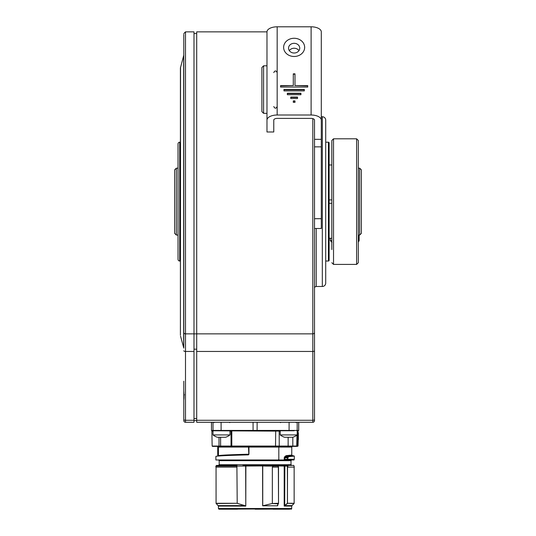 <?xml version="1.0" encoding="UTF-8"?>
<svg xmlns="http://www.w3.org/2000/svg" width="536" height="536" viewBox="0 0 536 536"><rect width="100%" height="100%" fill="white"/><g stroke="black" fill="none" stroke-linecap="round" stroke-linejoin="round"><path stroke-width="0.8" d="M314.511 139.327L321.299 139.327L321.299 120.098A10.184 5.092 0 0 0 311.115 115.006L277.166 115.006A10.184 5.092 0 0 0 266.982 120.098L266.982 131.983L273.769 131.983L273.769 120.098A3.397 1.695 0 0 1 277.166 118.402L311.115 118.402A3.397 1.695 0 0 1 314.511 120.098L314.511 420.593A1.695 1.695 0 0 1 312.816 422.288L196.705 422.288L196.705 31.858L266.982 31.858M314.511 339.342L314.511 317.191M314.511 302.438L314.511 312.622M321.299 116.734L322.324 116.734A3.397 3.397 0 0 1 325.714 120.131L325.714 283.088A3.397 3.397 0 0 1 322.324 286.485L316.207 286.485A1.695 1.695 0 0 0 314.511 288.187M321.299 139.327L321.299 228.497L314.511 228.497M321.299 120.098L321.299 31.892A10.184 5.092 0 0 0 311.115 26.8L277.166 26.8A10.184 5.092 0 0 0 266.982 31.892L266.982 120.098M294.988 73.841L293.293 73.841L293.293 85.606L280.562 85.606L280.562 87.073L307.724 87.073L307.724 85.606L294.988 85.606L294.988 73.841M304.327 89.425L283.959 89.425L283.959 90.899L304.327 90.899L304.327 89.425M300.93 93.251L287.35 93.251L287.35 94.718L300.93 94.718L300.93 93.251M294.988 100.895L293.293 100.895L293.293 102.363L294.988 102.363L294.988 100.895M297.534 97.07L290.747 97.07L290.747 98.537L297.534 98.537L297.534 97.07M298.967 50.625A5.601 4.851 0 0 0 294.143 48.24A5.601 4.851 0 0 0 289.313 50.625M294.143 53.017A5.601 4.851 0 0 0 299.745 48.166A5.601 4.851 0 0 0 294.143 43.316A5.601 4.851 0 0 0 288.542 48.166A5.601 4.851 0 0 0 294.143 53.017M294.988 74.182L293.293 74.182M294.988 85.606L307.724 85.941L307.724 87.073M293.293 85.606L280.562 85.941L280.562 87.073M304.327 90.899L304.327 89.767L283.959 89.767L283.959 90.899M300.93 94.718L300.93 93.586L287.35 93.586L287.35 94.718M294.988 102.363L294.988 101.23L293.293 101.23L293.293 102.363M297.534 98.537L297.534 97.411L290.747 97.411L290.747 98.537M263.585 65.807L266.982 65.807L266.982 113.337L263.585 113.337L261.89 111.642L261.89 67.509L263.585 65.807L263.585 113.337M261.89 77.693L261.89 101.458M221.147 509.2L237.495 509.2M289.728 509.2L273.052 509.2M255.096 509.2L291.564 508.999L291.765 506.085L289.728 506.085M219.11 509.2L255.096 508.999L255.096 508.523L218.433 508.523L218.433 506.085L245.783 506.085L244.423 505.488L245.642 505.971M218.253 505.609L244.403 505.609L237.207 503.291L236.905 466.086L262.66 465.945L262.58 465.335L262.66 505.803L277.514 505.803L277.635 504.845M218.433 506.085L216.055 503.291L237.207 503.291L216.162 503.525M216.055 467.104L216.068 503.291M217.924 465.402L218.541 465.402M236.905 467.104L215.887 467.104L215.887 466.086L216.564 465.402L236.845 465.402M242.962 466.086L243.022 465.402L245.877 465.335L245.783 506.085L245.655 465.342M216.571 465.402L215.887 466.086L236.905 466.086L236.966 465.402L236.644 467.104M262.58 465.335L245.877 465.335M278.499 465.945L284.683 466.079L284.804 465.402L277.119 465.402M262.747 465.335L266.091 465.402L266.151 466.086L262.74 465.952L262.74 505.796L272.074 503.525L278.298 503.847L278.445 503.291L272.074 503.525M225.562 459.975L225.562 460.652L219.197 460.652L219.197 464.725L291.001 464.725L291.001 460.652L291.678 459.968M291.664 459.975L290.452 459.975M291.664 459.968L262.091 459.975M260.697 459.975L255.096 459.975L255.096 460.652L291.001 460.652M253.347 459.975L236.872 459.975M288.837 456.692L287.919 457.523L287.644 457.235L288.556 456.397L286.278 456.438L288.643 456.303L288.837 456.692L294.311 456.069L294.311 459.292C291.537 460.491 298.726 459.781 287.323 459.975L287.799 459.292L287.323 459.975L285.802 459.975L284.683 459.292L284.683 457.871L285.252 457.275L284.723 456.692L284.201 457.871L284.348 459.975L285.795 459.968M284.348 459.975L276.636 459.975M279.356 446.361L278.82 447.071L278.82 459.292L278.271 459.975L215.887 459.975L215.887 456.806M284.723 456.692L286.17 455.654L291.765 455.051L291.765 447.071L248.959 447.071L248.838 446.394L231.271 446.394M291.765 455.051L292.093 455.6L290.264 455.359L286.76 456.33L286.17 455.654M294.311 456.069L291.852 455.365L288.643 456.303L288.944 456.639M294.311 459.292L287.799 459.292L287.919 457.523M285.728 455.855L286.278 456.438L285.252 457.275L287.644 457.235L287.799 457.818M284.201 459.292L287.544 459.292L287.544 457.818L284.201 457.871M215.894 456.458L215.894 456.364C217.737 455.868 228.423 455.379 247.96 454.89L248.959 454.213L248.959 447.071L248.818 454.213L248.463 446.394L278.854 446.394A0.342 0.335 -90 0 0 279.182 446.053L231.807 446.053L231.807 431.112L230.52 430.777L280.221 431.112M218.36 456.002L218.44 455.687C220.115 455.191 230.098 454.702 248.403 454.213L248.818 454.213L248.135 454.89M248.295 454.89L248.403 454.213M218.44 455.687L218.433 447.071L248.818 447.071L248.677 446.394M218.433 447.071L217.757 446.394L219.385 446.394M217.75 446.394L248.47 446.394M220.598 446.394L220.129 446.394M220.055 446.394L218.239 446.394M218.554 446.394L231.364 446.394M217.716 456.056L217.716 446.394L212.49 446.394L217.716 446.394M279.343 446.394L292.555 446.394L292.81 446.053L288.14 446.053L288.14 437.276M296.106 446.394L292.442 446.394L291.765 447.071M296.978 435.098L296.736 446.394L297.145 446.394A0.342 0.342 -90 0 0 297.487 446.053L292.81 446.053L292.81 437.269M278.157 446.394L278.908 446.394A0.342 0.335 -90 0 0 279.243 446.053L279.216 446.522L231.378 446.394A0.342 0.335 -90 0 1 231.043 446.053L220.598 446.053L220.571 446.394L224.115 446.394M294.163 430.777L280.221 430.777L280.221 434.924L297.199 434.924L297.487 431.112A0.342 0.342 90 0 1 297.748 430.783L298.726 430.435L298.043 431.112L298.043 439.6L298.385 439.6L298.351 433.584M213.013 422.288L213.013 430.435A0.342 0.342 90 0 0 213.348 430.777L211.472 430.435L211.519 422.288M296.388 422.288L296.046 422.629M280.442 422.629L280.951 422.288M229.247 422.288L229.756 422.629M214.166 422.629L213.784 422.288M296.019 422.629L296.401 422.288M298.679 422.288L298.679 430.435L296.85 430.777A0.342 0.342 -90 0 0 297.185 430.435L211.519 430.435M279.243 446.053L279.182 431.112A0.342 0.335 -90 0 1 279.517 430.777L230.52 430.777L231.036 431.112L231.043 446.053M293.293 430.777L293.654 430.777M213 431.112L212.149 431.112L213 431.112M213 434.924A13.581 13.581 0 0 0 217.415 437.276L225.562 437.276A13.581 13.581 0 0 0 229.978 434.924L213 434.924L213 430.777L275.692 431.112L275.531 446.394L278.908 446.394L248.838 446.394M297.634 430.777A0.342 0.342 -90 0 0 297.976 430.435L298.009 430.455M298.043 432.813L298.351 433.832L298.023 432.813M298.016 433.832L298.385 432.813L298.043 446.053L297.145 446.394M298.351 433.832L298.364 432.813M284.804 465.402L287.323 465.402L287.383 466.086L284.864 466.086L284.804 465.402L287.323 465.402A0.677 0.57 -90 0 1 287.892 466.086A0.677 0.57 -90 0 0 287.323 465.402L293.815 465.429L294.311 467.104L287.423 467.104L287.43 503.525L284.716 505.609L291.966 505.609L294.043 503.525L287.537 503.291L294.143 503.291L294.143 467.104M283.899 465.335A0.677 0.536 -90 0 1 284.201 465.945L284.201 506.085L284.643 505.488L284.201 506.085L291.765 506.085L291.966 505.609M277.481 466.086L277.501 465.335M277.514 505.803L277.648 504.865M278.298 503.847L277.581 504.966M277.474 505.394L278.519 503.391L278.512 467.104L272.348 467.104L272.348 503.291M272.616 465.402L272.925 466.086L278.238 466.086A0.677 0.402 -90 0 0 277.836 465.402L266.091 465.402L272.616 465.402L266.091 465.402L272.616 465.402L272.677 467.104M284.864 466.086L284.683 505.455L287.35 503.405M287.892 467.104L287.892 466.086L287.383 466.086L287.49 503.458M287.323 465.402L293.634 465.402M215.887 467.104L215.887 466.086M297.199 430.777L297.199 434.924A13.581 13.581 0 0 1 292.783 437.276L284.636 437.276A13.581 13.581 0 0 1 280.221 434.924M193.992 420.278L185.503 420.278L185.503 333.861L193.992 333.861L193.992 422.288L185.503 422.288L185.503 420.278A1.695 0.697 180 0 1 183.801 419.588L183.801 400.104C184.136 398.174 184.136 395.112 183.801 390.918L183.801 400.104M193.992 333.861L193.992 31.858L185.503 31.858L185.503 333.861A1.695 1.32 0 0 1 183.801 332.541L183.801 322.35M180.538 67.054L180.411 335.241L180.411 67.985L183.801 55.148L183.801 302.719M180.538 336.173L183.801 348.072L183.801 204.384M183.801 348.072L183.801 332.541M183.801 53.077L183.801 79.455M183.801 54.27L183.801 34.405M183.801 80.862L183.801 204.357M183.801 318.498L183.801 323.764M183.801 390.918L183.801 381.21M183.801 401.069L183.801 420.593A1.695 1.695 0 0 0 185.503 422.288A1.695 1.695 0 0 1 183.801 420.593M196.705 420.593L193.992 420.593L196.705 420.593M184.431 394.751L183.882 395.561M180.411 142.201L179.728 142.201A1.695 1.695 0 0 0 178.032 143.896L178.032 259.324A1.695 1.695 180 0 0 179.728 261.025L180.411 261.025M325.714 261.025L328.434 261.025A0.677 0.677 180 0 0 329.111 260.342L329.111 142.877L329.111 199.915L331.824 199.915M325.714 142.201L328.434 142.201A0.677 0.677 0 0 1 329.111 142.877M331.824 203.311L329.111 203.311L329.111 238.239L331.824 238.239L329.111 238.239L329.111 260.342M331.824 164.981L329.111 164.981M178.032 168.17L178.032 235.049L176.337 235.049L174.636 233.354L174.636 169.865L176.337 168.17L178.032 168.17M176.337 168.17L176.337 235.049M174.636 173.262L174.636 229.957L174.636 173.262M359.663 235.049L359.663 168.17L361.365 169.865L361.365 233.354L359.663 235.049L358.309 235.049M359.663 168.17L358.309 168.17M361.365 173.262L361.365 229.957L361.365 173.262M331.824 249.562L331.824 140.499L333.526 138.804L333.526 264.416L356.608 264.416L356.608 138.804L358.309 140.499L358.309 262.72L356.608 264.416M331.824 234.306L331.824 246.171M331.824 157.055L331.824 168.914M358.309 249.562L358.309 239.378M322.324 116.734L322.324 286.485M316.207 286.485L316.207 228.497M314.511 332.541A1.695 1.32 180 0 1 312.816 333.861L312.816 422.288M314.511 350.772A1.695 0.697 180 0 1 312.816 351.462L196.705 351.462M314.511 419.588A1.695 0.697 180 0 1 312.816 420.278L196.705 420.278M312.816 118.63L312.816 333.861L196.705 333.861M321.299 218.695L314.511 218.695M314.511 146.851L321.299 146.851M311.115 115.006L311.115 26.8M277.166 115.006L277.166 26.8M294.143 56.488A10.519 9.105 0 0 0 304.656 47.382A10.519 9.105 0 0 0 294.143 38.27A10.519 9.105 0 0 0 283.624 47.382A10.519 9.105 0 0 0 294.143 56.488M277.735 505.736L277.735 504.805M291.765 508.523L255.096 508.523M237.374 503.405L244.423 505.488M255.096 464.725L255.096 465.335M218.52 459.968L219.197 460.652L255.096 460.652M248.483 454.803A0.677 0.67 -90 0 0 248.818 454.213M279.551 446.053L288.14 446.053L288.12 446.394L279.229 446.394M297.487 446.053L297.487 431.112M292.81 446.053L296.978 446.053M221.113 430.777L221.093 422.288M253.066 422.288L253.079 430.777L257.113 430.777L257.133 422.288M289.105 422.288L289.085 430.777M297.976 430.435L297.185 430.435L297.185 422.288M297.185 430.435A0.342 0.342 -90 0 1 296.85 430.777M231.807 446.053L231.994 446.394L231.029 446.053L231.807 446.053M220.598 437.276L220.598 446.053L219.016 446.053L220.571 446.394M219.016 437.276L219.016 446.053L212.149 446.053L212.49 446.394M229.978 431.112L231.029 431.112L231.029 446.053M266.151 466.086L272.925 466.086L272.925 467.104M278.238 467.104L278.519 466.086A0.677 0.677 0 0 0 277.836 465.402L278.358 467.104M278.519 503.391L278.358 466.086M278.512 503.291L278.445 467.104M287.537 467.104L287.423 503.291M287.892 466.086C296.415 466.086 296.415 466.086 287.892 466.086C296.415 466.086 296.415 466.086 287.892 466.086M183.674 347.14L183.674 56.079M183.801 350.772A1.695 0.697 0 0 0 185.503 351.462L193.992 351.462M196.705 418.589L193.992 418.589M193.992 349.171L196.705 349.171M193.992 333.881L196.705 333.881M179.728 142.201L179.728 261.025M328.434 261.025L328.434 142.201M331.824 240.651L330.297 240.651L330.297 238.239M358.309 242.125L359.154 240.651L358.309 240.651M273.769 106.55C274.901 108.741 276.033 108.741 277.166 106.55M277.166 72.601C276.033 70.41 274.901 70.41 273.769 72.601M291.564 508.999L291.088 509.2M218.634 508.999L218.433 508.523M219.197 464.725L218.52 465.402M291.001 464.725L291.678 465.402M273.327 459.975L255.096 459.975M296.736 446.394L295.195 446.394M211.861 430.777L212.149 446.053M211.472 422.288L211.472 430.435M298.726 422.288L298.726 430.435M284.636 446.053L284.636 446.394M284.636 459.975L284.636 460.652M230.741 430.777L229.978 430.777L229.978 434.924M226.071 430.777L226.071 430.435M284.127 430.777L284.127 430.435M266.091 465.402L271.404 465.402M225.736 430.777L225.736 430.435M185.503 31.858L183.801 33.56M193.992 33.56L196.705 33.56M333.526 138.804L356.608 138.804M333.526 264.416L331.824 262.72M330.297 240.651L331.998 242.352M359.154 240.651L359.154 235.049"/></g></svg>

